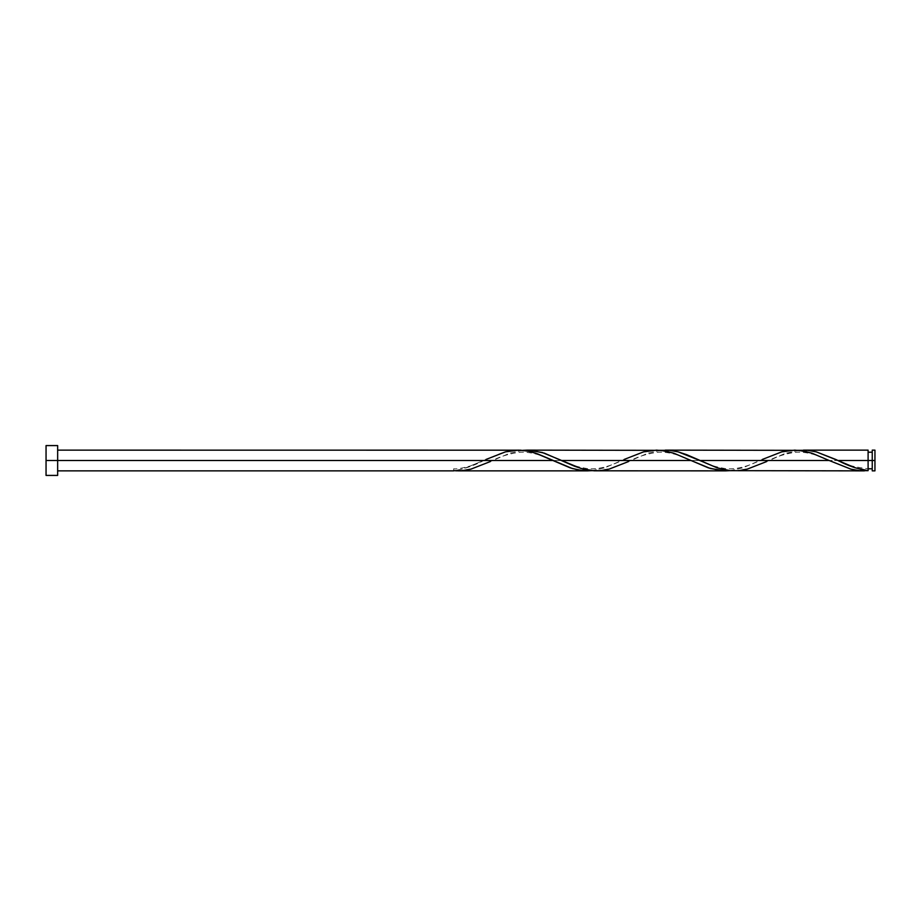 <?xml version="1.0" encoding="UTF-8"?>
<svg xmlns="http://www.w3.org/2000/svg" width="921" height="921" viewBox="0 0 921 921"><rect width="100%" height="100%" fill="white"/><g stroke="black" fill="none" stroke-linecap="round" stroke-linejoin="round"><path stroke-width="0.69" stroke-dasharray="4.61 3.45" d="M872.245 460.5L874.95 460.5L874.95 470.861L874.95 450.139L874.95 460.5L872.245 460.5L872.245 468.789L872.245 450.139L872.245 468.789L872.245 460.5L868.1 460.5L872.245 460.5L872.245 452.211L872.245 470.861L872.245 460.5M868.1 468.789L868.1 460.5L868.1 470.654L868.1 460.5L768.897 460.5L868.1 460.5L868.1 452.211L868.1 468.789C853.318 467.051 842.531 463.942 835.773 459.464M46.05 460.5L57.655 460.5L57.655 475.42L57.655 460.5L483.79 460.5L463.067 468.881L453.65 470.861L453.65 468.789L453.65 470.654C463.7 469.226 473.739 465.842 483.79 460.5L57.655 460.5L57.655 470.861L57.655 450.139L57.655 460.5L46.05 460.5L46.05 445.58L46.05 460.5M458.52 470.861L473.129 468.524L492.597 460.5L621.94 460.5L604.671 467.822L591.719 470.666M734.359 470.861L749.464 468.513L784.001 453.926L799.117 450.334M596.209 470.861L611.314 468.513L630.747 460.5L760.09 460.5L742.821 467.822L729.869 470.666M868.1 450.139L868.1 460.5L868.1 450.139M794.627 450.139L779.511 452.487L760.09 460.5L630.747 460.5L648.016 453.178L660.967 450.334M656.477 450.139L641.361 452.487L621.94 460.5L492.597 460.5L509.866 453.178L522.817 450.334M518.327 450.139L509.693 450.933L501.059 453.178L470.654 465.842C462.722 468.133 457.058 469.111 453.65 468.789L453.65 470.654L453.65 468.789M57.655 445.58L57.655 460.5L57.655 445.58M57.655 460.5L57.655 450.139L57.655 460.5M591.8 470.654L604.752 467.799L624.139 459.464C616.736 462.895 602.196 470.263 587.057 468.547C576.604 466.855 567.405 463.827 559.473 459.464M729.95 470.654L742.902 467.799L762.289 459.464C754.886 462.895 740.346 470.263 725.207 468.547C714.754 466.855 705.555 463.827 697.623 459.464M799.025 450.346L786.073 453.201L766.698 461.536C774.63 457.173 783.829 454.145 794.282 452.453C809.421 450.737 823.961 458.105 831.364 461.536M660.875 450.346L647.923 453.201L628.548 461.536C636.48 457.173 645.679 454.145 656.132 452.453C671.271 450.737 685.811 458.105 693.214 461.536M522.725 450.346L509.774 453.201L490.398 461.536C498.33 457.173 507.529 454.145 517.982 452.453C533.121 450.737 547.661 458.105 555.064 461.536"/><path stroke-width="1.38" d="M874.95 470.861L874.95 450.139L874.95 460.5L872.245 460.5L872.245 450.139L872.245 470.861L874.95 470.861L874.95 460.5L837.972 460.5L854.918 467.718L868.1 470.654L868.1 450.139L868.1 460.5L872.245 460.5L872.245 470.861M46.05 475.42L46.05 445.58L46.05 475.42L57.655 475.42L57.655 460.5L46.05 460.5L552.865 460.5L57.655 460.5L57.655 445.58L57.655 475.42M457.311 470.85L453.65 470.654L462.284 470.666L470.919 469.134L490.398 461.536M485.989 459.464L505.456 451.866L518.408 450.139L527.042 450.945L535.677 453.201L570.214 467.856L578.849 470.09L587.483 470.861L591.8 470.654L583.085 470.666L572.286 468.513L537.749 453.926L529.115 451.359L520.48 450.185L57.655 450.139M766.698 461.536L747.219 469.134L738.584 470.666L729.95 470.654L716.999 467.799L686.778 454.709L678.144 451.866L669.509 450.334L660.875 450.346L669.602 450.334L678.236 451.889L699.822 460.5L829.165 460.5L850.831 469.134L859.466 470.666L868.1 470.654L859.581 470.677L851.062 469.192L829.165 460.5L699.822 460.5L717.091 467.822L730.042 470.666L863.702 470.861M864.451 470.85L863.242 470.861M594.045 470.815L725.552 470.861L710.436 468.513L691.015 460.5L561.672 460.5L581.093 468.513L594.045 470.815M628.548 461.536L609.069 469.134L600.434 470.666L591.8 470.654L583.166 469.088L574.531 466.222L544.311 453.144L531.359 450.334L522.725 450.346L527.134 450.139L542.239 452.487L561.672 460.5L691.015 460.5L708.364 467.856L721.316 470.666L729.95 470.654L725.552 470.861M835.808 459.487L837.972 460.5L868.1 460.5L868.1 470.654C858.061 469.226 848.011 465.842 837.972 460.5L816.294 451.866L807.659 450.334L799.025 450.346L807.752 450.334L816.386 451.889L835.808 459.487M762.289 459.464L781.756 451.866L794.708 450.139L803.342 450.945L811.977 453.201L829.165 460.5L811.896 453.178L798.944 450.334L665.284 450.139M624.139 459.464L643.606 451.866L656.558 450.139L665.192 450.945L673.827 453.201L691.015 460.5L673.746 453.178L660.794 450.334L527.134 450.139M868.1 468.789L872.245 468.789M458.059 470.861L587.402 470.861M453.65 470.861L57.655 470.861M803.434 450.139L868.1 450.139M46.05 445.58L57.655 445.58M868.1 452.211L872.245 452.211M872.245 450.139L874.95 450.139"/></g></svg>

